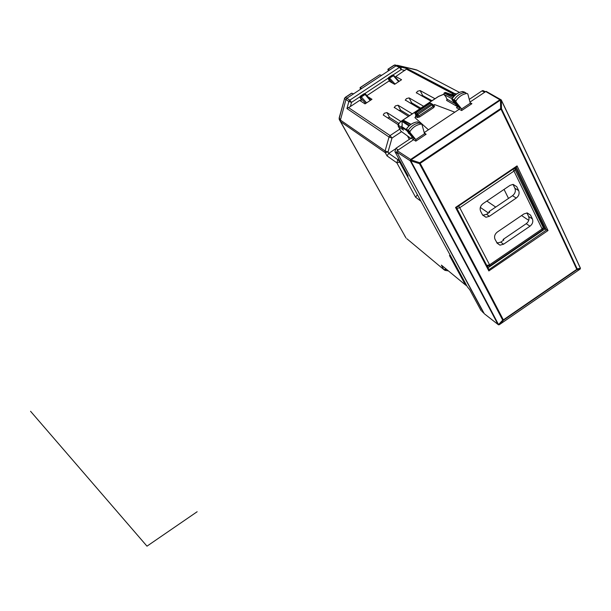 <?xml version="1.0" encoding="UTF-8"?>
<svg xmlns="http://www.w3.org/2000/svg" width="611" height="611" viewBox="0 0 611 611"><rect width="100%" height="100%" fill="white"/><g stroke="black" fill="none" stroke-linecap="round" stroke-linejoin="round"><path stroke-width="0.92" d="M508.497 198.415L504.06 189.41M528.744 220.357L521.565 215.538M526.881 212.918L528.607 216.454C529.577 219.204 528.79 221.617 526.224 223.695L503.082 239.459L503.487 240.253M482.713 215.232L486.562 214.324L489.388 216.286L516.257 198.063L512.522 195.696L488.976 211.65L489.739 212.17L486.562 214.324M496.949 243.063L499.974 245.164L503.579 244.209L529.989 226.207C532.571 224.107 533.372 221.678 532.395 218.921L530.554 215.125L527.255 212.926L523.986 213.896L497.369 231.997C494.765 234.12 493.978 236.549 495.025 239.306L497.14 243.086L500.73 242.132L503.846 240.008L503.082 239.459M516.769 186.683L513.011 184.377L514.905 188.28L518.67 190.601L516.769 186.683L513.11 184.377L510.055 185.354L482.98 203.677C480.33 205.831 479.543 208.328 480.62 211.162L482.606 215.041L485.982 217.264L489.388 216.286M488.976 211.65L489.373 212.422M497.919 243.117L496.399 242.002M514.905 188.28C515.921 191.113 515.126 193.58 512.522 195.696M486.868 201.05L495.704 207.091M518.67 190.601C519.686 193.45 518.884 195.932 516.257 198.063M446.404 269.252L445.007 270.383L443.823 269.558L406.873 238.748M406.048 238.061L340.594 121.658L340.419 120.1L345.948 99.578L348.858 101.487L351.508 102.381L349.82 100.143L348.858 101.487L346.949 108.544L389.039 137.04L390.108 135.566L399.777 129.127M417.191 70.204L397.776 65.385L396.272 65.675L346.911 98.241L345.948 99.578L344.535 98.692L345.253 97.363M488.456 213.04L480.315 207.404M387.603 117.839L389.604 117.518L398.861 123.445M421.216 95.667L422.682 95.56L432.015 100.716M410.019 103.038L411.677 102.862L420.811 108.162M398.815 110.431L400.648 110.186L409.584 115.632M407.468 135.925L409.301 139.369M389.604 117.518L386.954 112.569L384.288 113.272L383.257 115.021L398.173 124.69M416.412 92.979L417.412 91.299L420.131 90.565L434.994 98.738M367.784 96.653L371.984 99.295L365.027 103.893L359.65 100.403L350.386 106.528L351.508 102.381L359.902 96.836M395.409 77.146L395.76 76.543L401.572 79.728L394.645 84.31L388.924 81.064L366.898 95.622M416.251 92.673L431.206 101.25M405.376 100.311L406.391 98.608L409.095 97.89L423.637 106.283M405.223 100.005L419.849 108.804M394.324 107.658L395.348 105.932L398.036 105.222L412.257 113.852M394.164 107.353L408.461 116.373M386.954 112.569L400.885 121.452M359.932 100.586L361.261 99.708M417.412 194.749L415.564 197.185L396.875 162.839L387.023 155.889L388.779 153.346L395.096 149.13M395.76 76.543L407.224 68.623L400.969 67.08L399.457 67.378L349.82 100.143L345.49 97.37L351.768 93.223L353.601 93.827M346.949 108.544L350.386 106.528M446.328 269.191L443.823 269.558L441.371 265.105L442.784 266.274M451.063 256.796L449.459 255.513L465.429 284.925L466.804 285.818M456.616 93.949L454.508 93.46L407.224 68.623M389.604 70.074L387.924 69.226L393.82 65.339M392.995 74.977L401.175 69.578L399.457 67.378L394.309 65.163L395.21 65.018M361.59 88.557L360.055 87.61L379.691 74.802L360.185 87.671M381.654 75.321L379.691 74.802M388.214 70.991L387.924 69.226M388.069 69.272L394.851 64.903M360.444 89.313L360.055 87.61M393.385 75.329L392.308 75.077L388.573 77.544L388.245 78.72L389.711 81.507M388.245 78.72L389.154 79.247L389.49 78.071L388.573 77.544M392.308 75.077L394.148 75.695M405.085 236.449L404.627 235.793M405.284 236.701L339.304 119.588M340.541 119.672L339.151 118.015L344.535 98.692L339.258 118.313L339.433 119.863L340.35 120.841M351.363 93.346L351.768 93.223M365.157 93.972L364.064 93.727L360.314 96.202L361.177 96.767L360.849 97.943L361.368 96.95L365.088 94.491L370.22 100.464M365.882 94.4L365.088 94.491L365.806 94.354L364.53 93.59M360.948 99.914L361.536 100.219L359.994 97.386L360.314 96.202M484.668 314.031L498.5 324.823M412.226 137.758L411.432 138.246L413.548 139.728L397.181 150.65L396.791 151.986L484.286 313.733M484.133 313.458L481.819 311.282M481.063 310.602L469.775 289.767L467.308 286.742L407.621 176.694L408.133 175.999L394.935 151.65L395.897 148.313L412.181 137.444M484.806 91.421L482.896 90.55L481.942 90.924L469.248 99.387M469.966 102.083L485.76 91.543L486.952 91.818M396.967 152.315L483.561 312.863M414.877 117.595L428.441 129.792L414.877 117.595L416.053 116.808L417.275 117.549L419.604 116.953L433.795 107.513L433.008 106.513L433.497 105.924L432.725 104.428M457.631 106.788L456.44 107.681L459.197 109.27L424.202 132.618M447.076 99.761L446.626 100.441L447.008 99.119L455.233 103.786M433.795 107.513L434.589 106.024L433.329 105.313L434.505 104.534L454.813 112.195M461.656 110.538L471.891 103.702L470.287 103.206L467.827 94.002L467.033 93.445C462.458 94.14 458.777 96.622 455.982 100.884L455.997 101.968L461.633 108.972L461.656 110.538L459.197 109.27L459.51 107.765L454.065 101.044L454.049 99.868C456.669 95.851 460.129 93.399 464.421 92.528L465.91 92.849M415.816 141.133L426.127 134.244L424.53 133.733L422.002 124.621L421.185 124.064C416.542 124.751 412.815 127.21 409.996 131.449L410.019 132.526L415.808 139.552L415.816 141.133L413.548 139.72L413.846 138.239L408.247 131.487L408.217 130.319C411.012 126.118 414.709 123.659 419.314 122.941L420.292 123.445M410.829 138.353L400.854 131.151L400.304 130.105M457.547 107.032L456.44 107.681L457.555 106.94M403.161 129.83L398.639 126.981L399.014 125.69L402.076 127.798M416.053 116.808L416.435 115.502L417.657 116.235L418.825 115.945L419.604 116.953M415.915 116.9L415.495 116.602L415.808 115.158M411.974 136.902L415.709 139.384M411.432 138.246L412.043 136.986L406.452 130.25L406.346 129.135L409.996 131.449M462.848 91.513L462.359 91.589C458.105 92.452 454.683 94.873 452.087 98.86L452.102 99.929L456.677 105.573M452.079 98.875L455.982 100.884M452.003 99.761L455.997 101.968M461.526 108.796L457.433 106.513M445.747 96.591L446.924 98.951M444.044 93.162L443.991 94.568M445.587 92.498L454.561 95.629M402.168 124.774L402 121.406L408.98 125.935M402.175 124.865L402 121.406L403.497 120.214L404.306 120.657M415.19 112.34L417.26 113.425L431.45 103.985L430.205 103.305L416.045 112.714L415.671 114.028L416.435 115.502M411.982 134.886L408.347 132.526L408.545 133.458M463.726 91.795L465.116 92.421M429.197 103.015L431.313 103.534M444.693 92.712L453.668 96.561M402.313 120.902L409.561 125.408M402.962 120.451L410.699 124.522M417.344 121.887L421.185 124.064M406.376 130.128L410.019 132.526M515.379 167.658L544.844 229.003L548.014 230.538L517.059 165.902L516.379 166.979L456.402 207.503L488.976 269.634L546.417 230.019L516.234 167.078M488.013 267.794L544.844 229.003L543.355 228.499M488.976 269.642L488.846 270.94L455.539 207.465L456.402 207.503M487.425 266.663L488.029 266.251M501.234 99.868L500.478 100.082L501.326 100.28L501.478 108.758L501.035 109.193C529.325 167.849 554.574 221.235 576.776 269.344L503.349 319.866C478.871 272.918 451.147 220.747 420.162 163.351L419.482 163.664L419.765 162.732L420.162 163.351L501.035 109.193L500.646 108.582L419.765 162.732L411.066 159.906L410.256 160.838L410.783 160.838L411.066 159.906L410.256 160.838C443.082 221.106 472.334 275.653 497.996 324.487L499.294 324.693L497.996 324.487L499.294 324.685L503.472 320.217L576.86 269.718L580.083 269.092L580.374 268.275L577.158 268.893C554.979 220.785 529.752 167.406 501.478 108.758L500.646 108.582L500.478 100.082L411.05 159.883L410.638 159.44L410.241 160.815L396.791 151.986M485.76 91.543L500.478 100.082L501.157 99.837L500.035 99.669L410.638 159.44L397.181 150.65M502.7 320.126L498.538 324.594C472.868 275.737 443.617 221.151 410.783 160.838L419.482 163.664C450.475 221.037 478.214 273.193 502.7 320.126M579.999 269.153L580.397 268.13C557.392 217.913 531.043 161.923 501.364 100.151L501.326 100.28C531.012 162.06 557.362 218.058 580.374 268.275L580.29 267.893M197.139 511.743L146.984 546.173L30.55 411.272M500.73 242.132L503.579 244.209M529.989 226.207L526.224 223.695M528.607 216.454L532.395 218.921M530.554 215.125L527.148 212.918M515.065 168.926L515.348 169.453L514.187 170.935L459.755 207.717L489.579 264.807L542.133 228.942L513.072 169.216M458.624 205.991L459.755 207.717L456.898 208.443M486.784 265.426L489.579 264.807L489.839 265.953L486.99 265.823M489.915 265.9L542.285 230.156L542.133 228.942L543.232 227.437L542.973 226.902M441.371 265.105L465.429 284.925L466.445 285.161M451.055 256.78L449.459 255.513M415.564 197.185L420.903 201.179M387.023 155.889L385.251 152.658L340.594 121.658M398.868 158.906L397.799 159.616L388.779 153.346L388.031 151.971L385.251 152.658L385.09 150.948L340.419 120.1M348.423 107.544L390.108 135.566L391.995 138.048L388.031 151.971L385.09 150.948L389.039 137.04L391.995 138.048L401.58 131.671M397.776 65.385L400.969 67.08L407.392 68.608M416.45 69.814L459.48 92.406M420.131 90.565L422.682 95.56M515.035 168.88L514.508 168.246M409.095 97.89L411.677 102.862M398.036 105.222L400.648 110.186M417.405 194.756L399.724 162.159L396.875 162.839L397.799 159.616L399.724 162.159L400.388 161.716M451.903 94.445L452.873 93.796L406.46 69.203M364.332 93.911L388.168 78.17M404.956 70.471L401.175 69.578L401.083 67.172L397.196 65.346M454.439 95.576L452.873 93.796L454.508 93.46L454.996 95.217M415.526 69.601L397.616 65.354M424.141 96.362L424.805 97.676M422.285 95.469L422.858 96.584M425.775 98.218L425.103 96.897L425.76 98.203M395.05 84.043L389.688 78.246L389.154 79.247L392.919 83.325M398.647 81.66L393.392 75.795L389.49 78.071L393.194 75.619L394.255 75.856M393.866 75.627L392.736 74.939M365.951 94.522L370.762 100.105L365.989 94.545M364.064 93.727L364.897 94.308L361.177 96.767L366.608 102.854M359.994 97.386L365.722 103.442M484.76 92.215L481.942 90.924M394.935 151.65L397.234 153.323M398.196 149.962L395.897 148.313M446.626 100.441L457.54 106.673M443.769 94.3L438.477 96.507L401.824 120.871C398.922 122.971 397.982 124.575 399.014 125.69M415.495 116.602L415.915 115.471M470.287 103.206L461.633 108.972M471.891 103.702L470.111 102.64M424.53 133.733L415.808 139.552M426.127 134.244L424.278 132.915M400.854 131.151L398.105 125.95C398.861 124.484 395.943 125.774 401.748 120.841L438.385 96.477L443.731 94.216M417.275 117.549L417.657 116.235L416.878 114.738L417.26 113.425L418.825 115.945L433.008 106.513L431.45 103.985L432.725 104.412L418.039 114.433L416.878 114.738L414.945 113.547L416.519 115.746M433.466 105.863L434.589 106.024M402.267 124.713L401.801 127.279L406.666 130.502M406.216 129.524L401.671 126.485L403.39 130.273M452.812 97.615L444.197 93.032L445.518 92.467L453.958 96.24M457.532 106.635L456.768 105.688M445.725 96.553L443.807 94.354L452.025 98.753M402.153 124.804L401.771 126.462M415.251 112.21L414.945 113.547L415.327 112.241L429.342 102.923L430.488 103.122M417.534 121.864L417.42 121.879C412.86 122.59 409.194 125.026 406.43 129.188M456.348 207.396L488.831 269.344M455.539 207.465L517.059 165.902M488.846 270.94L548.014 230.538M580.06 269.13L499.24 324.731M580.358 268.787L580.313 267.939M483.171 215.293L485.982 217.264M497.14 243.086L499.974 245.164M514.431 168.3L543.232 227.437L542.385 230.095M448.428 270.917L445.472 270.452M456.524 94.01L453.897 93.422L407.056 68.692M396.776 65.43L394.821 64.911M399.151 81.324L393.621 75.481M339.136 118.053L339.25 119.428M344.383 98.547L345.352 97.309L351.585 93.193M485.485 91.734L482.896 90.55M471.226 103.74L470.264 103.16M425.401 134.26L424.469 133.588M446.985 99.104L446.809 100.12M433.413 105.756L434.161 106.177L432.725 104.412L430.618 103.152M412.12 137.093L411.814 138.071M452.003 99.769L451.987 98.822C454.599 94.812 458.059 92.406 462.359 91.589L464.421 92.528M445.74 96.591L446.924 98.967M421.231 124.056L419.482 122.926M443.96 94.537L444.121 93.009L445.198 92.46L453.866 96.339M430.564 103.152L429.266 102.9L415.251 112.218M411.004 124.308L403.497 120.214L401.901 121.604M406.346 130.067L406.346 129.135C409.126 124.965 412.822 122.544 417.42 121.879L419.314 122.941M486.203 91.39L501.157 99.837M580.038 269.145L499.286 324.716M498.423 324.808L499.271 324.731"/></g></svg>
